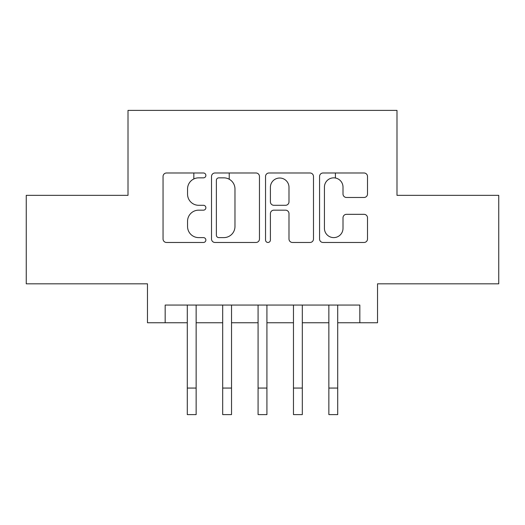 <?xml version="1.0" encoding="UTF-8"?>
<svg xmlns="http://www.w3.org/2000/svg" width="525" height="525" viewBox="0 0 525 525"><rect width="100%" height="100%" fill="white"/><g stroke="black" fill="none" stroke-linecap="round" stroke-linejoin="round"><path stroke-width="0.79" d="M205.872 175.422A2.435 2.435 0 0 0 203.438 172.988L166.53 172.988A3.472 3.472 0 0 0 163.052 176.459L163.052 238.993A3.472 3.472 0 0 0 166.53 242.471L203.438 242.471A2.435 2.435 0 0 0 205.872 240.037A2.435 2.435 0 0 0 203.438 237.608L198.667 237.608A11.117 11.117 0 0 1 187.55 226.492L187.55 221.281A11.117 11.117 0 0 1 198.667 210.164L203.438 210.164A2.435 2.435 0 0 0 205.872 207.729A2.435 2.435 0 0 0 203.438 205.295L198.667 205.295A11.117 11.117 0 0 1 187.55 194.178L187.55 188.967A11.117 11.117 0 0 1 198.667 177.85L203.438 177.85A2.435 2.435 0 0 0 205.872 175.422M364.028 197.479A3.472 3.472 0 0 0 367.507 194.007L367.507 176.459A3.472 3.472 0 0 0 364.028 172.988L323.039 172.988A3.472 3.472 0 0 0 319.561 176.459L319.561 238.993A3.472 3.472 0 0 0 323.039 242.471L364.028 242.471A3.472 3.472 0 0 0 367.507 238.993L367.507 217.803A3.472 3.472 0 0 0 364.028 214.331L346.487 214.331A3.472 3.472 0 0 0 343.009 217.803L343.009 228.316A9.293 9.293 0 0 1 333.716 237.608A9.293 9.293 0 0 1 324.424 228.316L324.424 187.143A9.293 9.293 0 0 1 333.716 177.85A9.293 9.293 0 0 1 343.009 187.143L343.009 194.007A3.472 3.472 0 0 0 346.487 197.479L364.028 197.479M165.172 322.757L165.172 305.058L359.828 305.058L359.828 322.757L377.527 322.757L377.527 283.822L498.75 283.822L498.75 195.339L396.992 195.339L396.992 110.394L128.008 110.394L128.008 195.339L26.25 195.339L26.25 283.822L147.472 283.822L147.472 322.757L187.287 322.757M259.462 176.459A3.472 3.472 0 0 0 255.983 172.988L214.994 172.988A3.472 3.472 0 0 0 211.516 176.459L211.516 238.993A3.472 3.472 0 0 0 214.994 242.471L255.983 242.471A3.472 3.472 0 0 0 259.462 238.993L259.462 176.459M269.017 172.988L310.006 172.988A3.472 3.472 0 0 1 313.484 176.459L313.484 238.993A3.472 3.472 0 0 1 310.006 242.471L292.464 242.471A3.472 3.472 0 0 1 288.993 238.993L288.993 213.636A3.472 3.472 0 0 0 285.515 210.164L273.879 210.164A3.472 3.472 0 0 0 270.401 213.636L270.401 240.037A2.435 2.435 0 0 1 267.973 242.471A2.435 2.435 0 0 1 265.538 240.037L265.538 176.459A3.472 3.472 0 0 1 269.017 172.988M196.14 322.757L222.685 322.757M231.532 322.757L258.077 322.757M266.923 322.757L293.468 322.757M302.315 322.757L328.86 322.757M337.713 322.757L359.828 322.757M218.813 177.85A2.435 2.435 0 0 0 216.379 180.285L216.379 235.174A2.435 2.435 0 0 0 218.813 237.608L223.853 237.608A11.117 11.117 0 0 0 234.97 226.492L234.97 188.967A11.117 11.117 0 0 0 223.853 177.85L218.813 177.85M288.993 187.32A9.293 9.293 0 0 0 279.694 178.027A9.293 9.293 0 0 0 270.401 187.32L270.401 201.823A3.472 3.472 0 0 0 273.879 205.295L285.515 205.295A3.472 3.472 0 0 0 288.993 201.823L288.993 187.32M187.287 388.06L196.14 388.06L196.14 414.606L187.287 414.606L187.287 305.058M196.14 388.06L196.14 305.058M193.837 178.953L193.837 172.988M222.685 388.06L231.532 388.06L231.532 414.606L222.685 414.606L222.685 305.058M231.532 388.06L231.532 305.058M229.228 179.242L229.228 172.988M258.077 388.06L266.923 388.06L266.923 414.606L258.077 414.606L258.077 305.058M266.923 388.06L266.923 305.058M293.468 388.06L302.315 388.06L302.315 414.606L293.468 414.606L293.468 305.058M302.315 388.06L302.315 305.058M328.86 388.06L337.713 388.06L337.713 414.606L328.86 414.606L328.86 305.058M337.713 388.06L337.713 305.058M335.409 178.008L335.409 172.988"/></g></svg>
